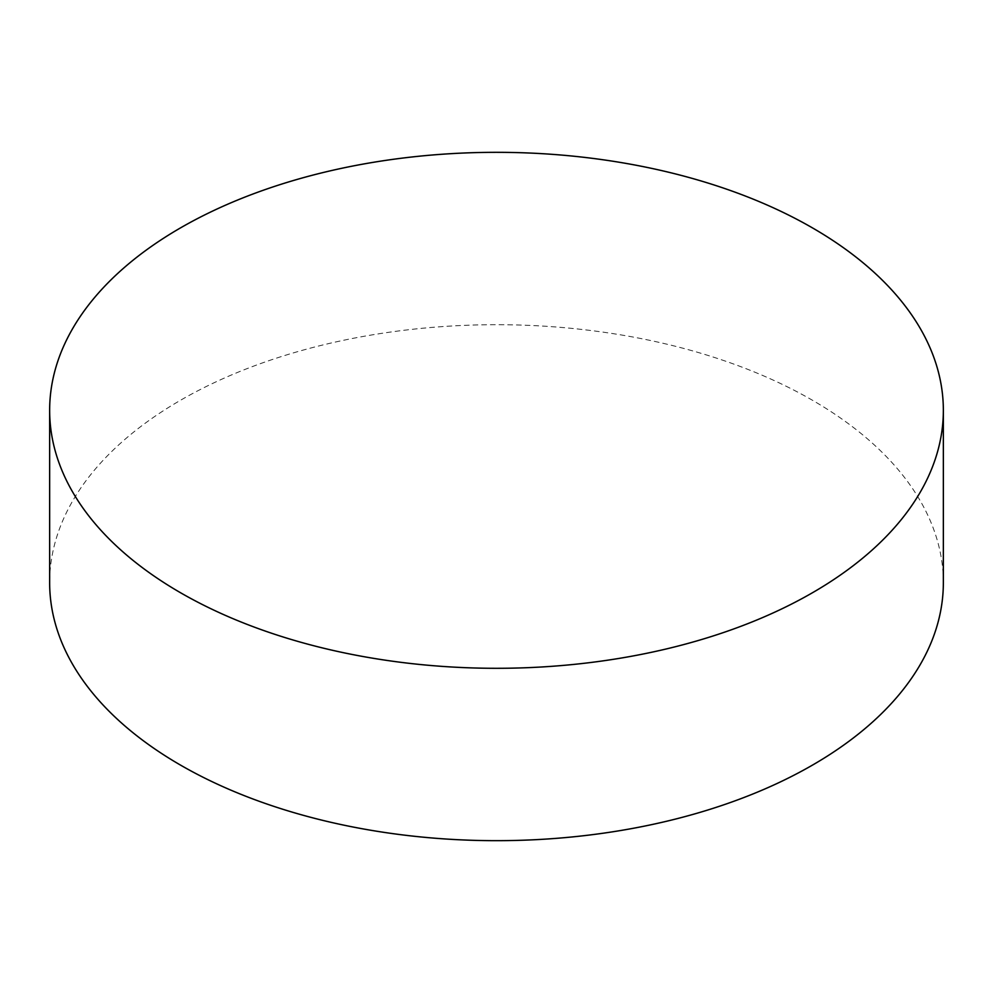 <?xml version="1.0" encoding="UTF-8"?>
<svg xmlns="http://www.w3.org/2000/svg" width="993" height="993" viewBox="0 0 993 993"><rect width="100%" height="100%" fill="white"/><g stroke="black" fill="none" stroke-linecap="round" stroke-linejoin="round"><path stroke-width="0.74" stroke-dasharray="4.96 3.72" d="M943.35 582.68A446.85 257.981 0 0 0 812.473 400.266A446.85 257.981 0 0 0 325.493 344.335A446.85 257.981 0 0 0 49.65 582.68"/><path stroke-width="1.49" d="M180.527 592.734A446.85 257.981 0 0 0 667.507 648.665A446.85 257.981 0 0 0 943.35 410.32A446.85 257.981 0 0 0 812.473 227.893A446.85 257.981 0 0 0 325.493 171.963A446.85 257.981 0 0 0 49.65 410.32A446.85 257.981 0 0 0 180.527 592.734M49.65 410.32L49.65 582.68A446.85 257.981 0 0 0 180.527 765.106A446.85 257.981 0 0 0 667.507 821.037A446.85 257.981 0 0 0 943.35 582.68L943.35 410.32"/></g></svg>
